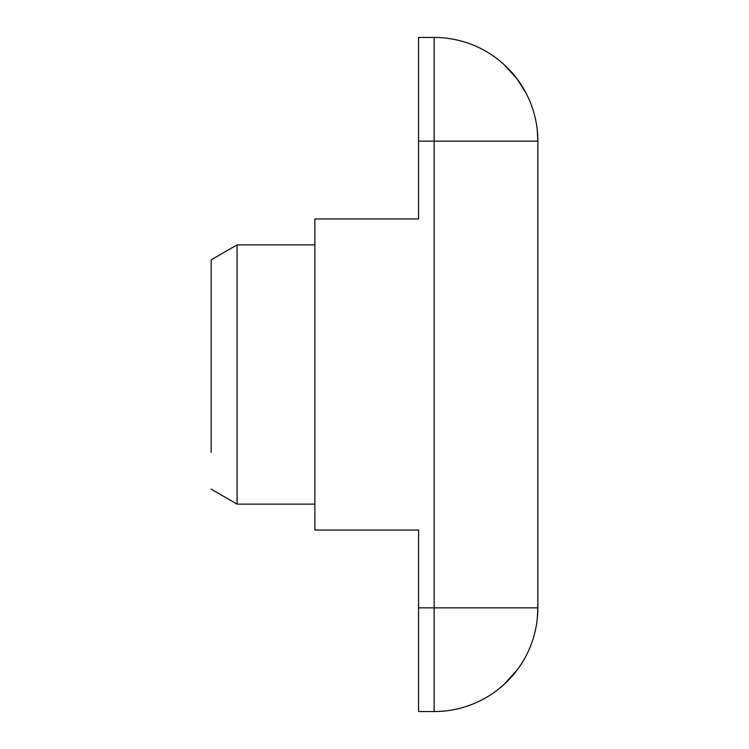 <?xml version="1.0" encoding="UTF-8"?>
<svg xmlns="http://www.w3.org/2000/svg" width="749" height="749" viewBox="0 0 749 749"><rect width="100%" height="100%" fill="white"/><g stroke="black" fill="none" stroke-linecap="round" stroke-linejoin="round"><path stroke-width="1.12" d="M537.838 140.878A103.708 103.708 0 0 0 537.286 130.476A103.708 103.708 0 0 1 537.838 141.158L537.838 607.842A103.708 103.708 0 0 1 434.13 711.55L418.579 711.55L418.579 607.842L434.13 607.842L434.13 711.55M418.579 141.158L537.838 141.158L537.286 130.448A103.708 103.708 0 0 0 434.13 37.45L418.579 37.45L418.579 218.942L314.87 218.942L314.87 530.058L418.579 530.058L418.579 607.842M537.838 608.104A103.708 103.708 0 0 1 507.476 681.169M537.286 130.448A103.708 103.708 0 0 0 507.476 67.831M537.286 618.552L537.838 607.851L434.13 607.842L434.13 37.45M314.87 504.133L237.087 504.133L237.087 244.867L314.87 244.867M211.162 452.284L211.162 259.837L237.087 244.867M525.976 93.026L516.969 78.814L504.011 64.517L517.063 78.935M517.063 670.065L504.011 684.483C513.833 675.111 521.154 665.608 525.976 655.974M211.162 489.163L237.087 504.133"/></g></svg>
